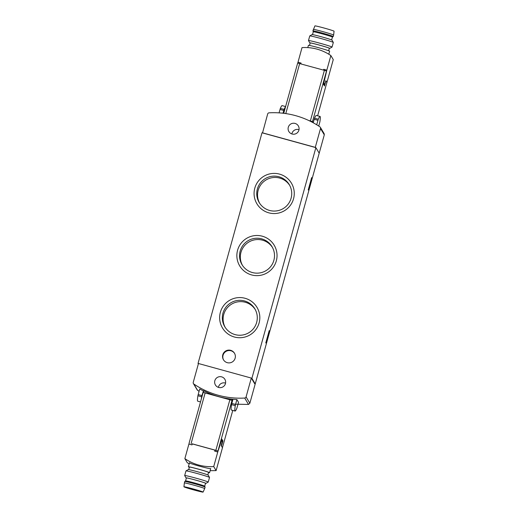 <?xml version="1.0" encoding="UTF-8"?>
<svg xmlns="http://www.w3.org/2000/svg" width="518" height="518" viewBox="0 0 518 518"><rect width="100%" height="100%" fill="white"/><g stroke="black" fill="none" stroke-linecap="round" stroke-linejoin="round"><path stroke-width="0.78" d="M193.395 383.553A1.528 1.528 149.2 0 1 193.24 382.368L198.465 363.513L251.308 378.069L246.076 396.924A1.528 1.528 149.2 0 1 244.69 398.044A82.517 82.375 149.2 0 1 193.855 384.039A1.528 1.528 149.2 0 1 193.395 383.553L197.203 389.937L199.067 391.375M234.596 404.17L248.504 404.441L249.851 403.25L246.076 396.924M203.749 390.812L203.037 392.301L218.997 396.691A82.517 82.375 149.2 0 1 203.749 390.812L203.321 392.372M232.77 399.961L232.012 399.171A82.517 82.375 149.2 0 1 218.997 396.691L232.032 400.291L232.472 401.036M203.218 390.889L199.728 388.96L198.193 394.567L201.929 395.597L203.36 391.122M235.081 411.059A87.561 3.665 -74.6 0 0 236.843 408.301L238.552 402.363L236.894 399.579L232.951 399.294L231.533 404.623A87.561 3.665 -74.6 0 0 231.339 410.023L235.081 411.059A87.561 3.665 -74.6 0 1 235.269 405.652L236.894 399.579M198.329 364.005L198.025 363.487L262.004 132.789L262.522 132.932L267.676 113.954A1.528 1.528 149.2 0 1 269.062 112.833A82.517 82.375 149.2 0 1 319.904 126.839A1.528 1.528 149.2 0 1 320.519 128.509L315.287 147.365L315.876 147.63L251.897 378.334L255.219 383.903L254.733 383.812L251.379 378.192L251.897 378.334M298.899 130.18A5.504 5.491 -30.8 0 0 290.792 124.003A5.504 5.491 -30.8 0 0 294.334 134.168A5.504 5.491 -30.8 0 0 298.899 130.18M262.445 132.809L315.287 147.365M225.453 383.611A5.504 5.491 -30.8 0 0 217.34 377.434A5.504 5.491 -30.8 0 0 220.882 387.6A5.504 5.491 -30.8 0 0 225.453 383.611M293.538 198.808A20.105 20.072 -30.8 0 0 269.133 174.042A20.105 20.072 -30.8 0 0 259.835 207.569A20.105 20.072 -30.8 0 0 293.538 198.808M259.097 322.986A20.105 20.072 -30.8 0 0 234.699 298.219A20.105 20.072 -30.8 0 0 225.401 331.747A20.105 20.072 -30.8 0 0 259.097 322.986M276.314 260.897A20.105 20.072 -30.8 0 0 251.916 236.13A20.105 20.072 -30.8 0 0 242.618 269.658A20.105 20.072 -30.8 0 0 276.314 260.897M235.14 358.197A6.417 6.41 -30.8 0 0 225.68 350.99A6.417 6.41 -30.8 0 0 229.811 362.846A6.417 6.41 -30.8 0 0 235.14 358.197M198.025 363.487L198.439 363.604M262.522 132.932L315.358 147.488M315.876 147.63L319.198 153.205L249.851 403.25M311.635 177.596L308.216 189.964L311.635 177.596M269.198 330.613L265.779 342.981L269.198 330.613M316.854 161.642L324.307 134.777L324.164 133.702L320.357 127.324M255.219 383.903L324.307 134.777M257.284 376.456L249.831 403.315M299.015 129.675A5.504 5.491 -30.8 0 0 291.861 133.935M225.563 383.106A5.504 5.491 -30.8 0 0 218.408 387.367M203.14 392.482L203.483 390.689M297.669 63.06L283.734 113.312L297.669 63.06L324.391 70.338L310.353 120.953L308.773 120.519L312.496 121.555L313.222 122.772L314.555 118.182A87.561 3.665 -74.6 0 1 316.323 115.43L320.059 116.459A87.561 3.665 -74.6 0 1 319.871 121.859L318.751 126.075M200.518 401.936L197.714 401.165A87.561 3.665 -74.6 0 1 197.902 395.758L198.193 394.567M201.34 398.983A87.561 3.665 -74.6 0 1 201.644 396.788L201.929 395.597M279.053 112.872L280.355 108.359A87.561 3.665 -74.6 0 1 282.122 105.607L285.599 106.566M282.983 113.222L284.097 109.389A87.561 3.665 -74.6 0 1 285.541 106.792M316.692 124.773L318.292 119.211A87.561 3.665 -74.6 0 1 320.059 116.459M234.602 353.438A6.417 6.41 -30.8 0 0 225.952 351.444A6.417 6.41 -30.8 0 0 223.588 360.004M272.429 247.403A17.489 17.457 -30.8 0 0 248.873 242.01A17.489 17.457 -30.8 0 0 242.411 265.294M273.873 260.334A17.489 17.457 -30.8 0 0 248.09 240.695A17.489 17.457 -30.8 0 0 259.35 272.999A17.489 17.457 -30.8 0 0 273.873 260.334M255.212 309.492A17.489 17.457 -30.8 0 0 231.656 304.098A17.489 17.457 -30.8 0 0 225.194 327.382M256.656 322.423A17.489 17.457 -30.8 0 0 230.873 302.784A17.489 17.457 -30.8 0 0 242.126 335.088A17.489 17.457 -30.8 0 0 256.656 322.423M289.646 185.314A17.489 17.457 -30.8 0 0 266.09 179.921A17.489 17.457 -30.8 0 0 259.628 203.205M291.09 198.245A17.489 17.457 -30.8 0 0 265.307 178.6A17.489 17.457 -30.8 0 0 276.567 210.91A17.489 17.457 -30.8 0 0 291.09 198.245M328.645 50.745L329.331 48.278A9.933 0.401 -164.5 0 0 319.865 45.241A9.933 0.401 -164.5 0 0 310.185 42.968L309.505 45.435M323.731 82.886L324.747 84.434L323.452 84.078L324.747 84.434L325.861 80.698L326.923 82.479L333.268 59.589L330.866 55.562A45.843 45.765 149.2 0 0 302.02 47.611L297.772 63.06M323.51 70.098L323.731 69.295L326.826 70.15L330.866 55.562M300.841 63.85L301.068 63.054L297.973 62.199M326.826 70.15L323.847 82.919M323.731 69.295L323.543 70.105M328.794 54.215L329.629 51.211A11.001 0.44 -164.5 0 0 319.14 47.85A11.001 0.44 -164.5 0 0 308.424 45.331L307.789 47.611M329.299 48.388A10.347 0.414 -164.5 0 0 329.72 48.401A10.347 0.414 -164.5 0 0 319.871 45.221A10.347 0.414 -164.5 0 0 309.79 42.877A10.347 0.414 -164.5 0 0 310.159 43.085M309.79 42.877L308.482 40.572A12.225 0.492 -164.5 0 0 308.482 40.572L308.482 40.572A12.225 0.492 -164.5 0 1 320.389 43.344A12.225 0.492 -164.5 0 1 332.038 47.086A12.225 0.492 -164.5 0 1 332.025 47.099L329.72 48.401M309.777 35.904L312.082 34.602A10.347 0.414 -164.5 0 1 322.157 36.985A10.347 0.414 -164.5 0 1 332.012 40.132L333.32 42.437A12.225 0.492 -164.5 0 0 333.32 42.437A12.225 0.492 -164.5 0 0 321.672 38.72A12.225 0.492 -164.5 0 0 309.777 35.904A12.225 0.492 -164.5 0 0 309.764 35.923L308.482 40.553M313.312 29.416A10.541 0.421 -164.5 0 1 323.582 31.825A10.541 0.421 -164.5 0 1 333.631 35.049A10.541 0.421 -164.5 0 0 333.631 35.049L334.065 31.209A9.933 0.401 -164.5 0 0 324.598 28.173A9.933 0.401 -164.5 0 0 314.925 25.9L312.904 30.886A10.541 0.421 -164.5 0 0 312.904 30.905A10.541 0.421 -164.5 0 0 312.911 30.905L313.286 31.792A9.933 0.401 -164.5 0 0 313.293 31.799L312.503 34.615M313.286 31.786A9.933 0.401 -164.5 0 1 322.967 34.059A9.933 0.401 -164.5 0 1 332.433 37.095A9.933 0.401 -164.5 0 0 332.433 37.095L333.216 36.538A10.541 0.421 -164.5 0 0 333.223 36.525A10.541 0.421 -164.5 0 0 323.174 33.301A10.541 0.421 -164.5 0 0 312.904 30.886M188.701 469.612L189.407 467.074A9.933 0.401 15.5 0 1 198.88 469.289A9.933 0.401 15.5 0 1 208.54 472.364A9.933 0.401 15.5 0 1 208.547 472.384L207.841 474.915M189.167 463.921L187.263 462.665L184.861 458.631A45.843 45.765 149.2 0 0 213.714 466.582L216.116 470.609L210.127 470.681M209.576 472.669L210.709 468.563C210.573 469.373 188.597 463.487 189.504 462.703L188.371 466.789A11.001 0.44 15.5 0 1 198.873 469.243A11.001 0.44 15.5 0 1 209.576 472.649A11.001 0.44 15.5 0 1 209.576 472.669A11.001 0.44 15.5 0 1 208.495 472.565M192.295 443.842L192.003 444.897L188.908 444.049L184.861 458.631M192.087 443.784L214.983 450.09L214.666 451.146L217.761 451.994L213.714 466.582M188.908 444.049L189.232 443.058M216.116 470.609L222.462 447.727L221.212 445.629L222.228 441.731L221.503 440.514L217.761 451.994M214.666 451.146L215.002 450.116M189.355 467.255A11.001 0.44 15.5 0 1 188.371 466.789M185.975 470.901L188.28 469.599A10.347 0.414 15.5 0 1 198.342 471.976A10.347 0.414 15.5 0 1 208.21 475.123L209.518 477.428A12.225 0.492 15.5 0 1 209.518 477.447A12.225 0.492 15.5 0 0 197.863 473.705A12.225 0.492 15.5 0 0 185.975 470.901A12.225 0.492 15.5 0 0 185.962 470.914L184.68 475.543A12.225 0.492 15.5 0 1 184.68 475.543A12.225 0.492 15.5 0 1 196.341 478.269A12.225 0.492 15.5 0 1 208.23 482.057A12.225 0.492 15.5 0 1 208.236 482.077A12.225 0.492 15.5 0 1 208.223 482.096L205.918 483.398A10.347 0.414 15.5 0 1 205.497 483.385M186.357 478.075A10.347 0.414 15.5 0 1 185.988 477.868A10.347 0.414 15.5 0 1 195.655 480.102A10.347 0.414 15.5 0 1 205.924 483.365A10.347 0.414 15.5 0 1 205.918 483.398M204.714 486.208L205.529 483.268A9.933 0.401 -164.5 0 0 205.523 483.249A9.933 0.401 -164.5 0 0 195.862 480.173A9.933 0.401 -164.5 0 0 186.383 477.959L185.573 480.898A9.933 0.401 15.5 0 1 185.58 480.892A9.933 0.401 15.5 0 1 195.202 483.158A9.933 0.401 15.5 0 1 204.707 486.195A9.933 0.401 15.5 0 1 204.707 486.201A9.933 0.401 15.5 0 1 204.714 486.214L205.096 487.095A10.541 0.421 15.5 0 1 205.096 487.095A10.541 0.421 15.5 0 1 205.096 487.114L204.688 488.584A10.541 0.421 15.5 0 1 204.688 488.584L204.688 488.584A10.541 0.421 15.5 0 0 194.431 485.301A10.541 0.421 15.5 0 0 184.369 482.944A10.541 0.421 15.5 0 1 184.369 482.944L184.777 481.475A10.541 0.421 15.5 0 1 184.784 481.462A10.541 0.421 15.5 0 1 195.001 483.87A10.541 0.421 15.5 0 1 205.089 487.095M202.473 491.912A9.305 0.376 15.5 0 1 202.48 491.925A9.305 0.376 15.5 0 1 193.408 489.801A9.305 0.376 15.5 0 1 184.544 486.952A9.305 0.376 15.5 0 1 193.486 489.05A9.305 0.376 15.5 0 1 202.473 491.912M203.075 492.081A9.933 0.401 15.5 0 1 203.075 492.1A9.933 0.401 15.5 0 1 193.402 489.827A9.933 0.401 15.5 0 1 183.935 486.79A9.933 0.401 15.5 0 1 193.382 488.998A9.933 0.401 15.5 0 1 203.075 492.081M222.429 447.675L232.763 410.418L222.429 447.675L221.464 446.056L222.895 440.896L221.834 439.109L217.974 450.977L192.068 443.842M214.983 450.09L217.974 450.977L232.012 400.362L203.16 392.411L189.128 443.032L203.16 392.411M222.895 440.896L221.387 440.481M232.452 401.107L232.012 400.362M325.822 80.776L326.89 82.427L317.638 115.792L326.89 82.427M324.391 70.338L326.515 71.011L323.433 84.175L324.495 85.962L325.926 80.808M248.504 404.441L244.69 398.044M197.669 390.436L193.855 384.039M324.287 134.835L320.519 128.509M232.012 399.171L231.727 400.2M232.329 399.216L232.032 400.291M312.011 122.125L312.199 121.458M312.302 122.274L312.496 121.555M197.902 395.758L201.644 396.788M280.011 109.46L283.747 110.489M280.355 108.359L284.097 109.389M317.948 120.312L314.206 119.282M318.292 119.211L314.555 118.182M235.269 405.652L231.533 404.623M235.56 404.461L231.818 403.431M215.851 450.304L229.888 399.689M191.123 443.492L205.16 392.877M326.515 71.011L312.503 121.555M299.663 63.526L285.781 113.584M333.32 42.457L332.038 47.086M333.631 35.056L333.223 36.525M332.433 37.095L331.643 39.925M208.236 482.077L209.518 477.447M185.988 477.868L184.68 475.563M203.075 492.1L204.688 488.584M183.935 486.79L184.369 482.951M185.58 480.892L184.784 481.462"/></g></svg>
